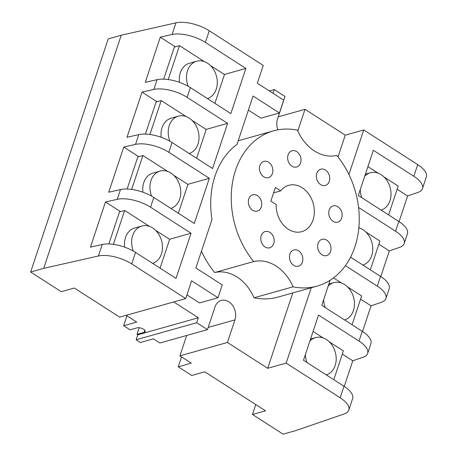 <?xml version="1.0" encoding="UTF-8"?>
<svg xmlns="http://www.w3.org/2000/svg" width="457" height="457" viewBox="0 0 457 457"><rect width="100%" height="100%" fill="white"/><g stroke="black" fill="none" stroke-linecap="round" stroke-linejoin="round"><path stroke-width="0.69" d="M133.341 251.082A19.417 15.052 -105.7 0 1 141.807 226.032A19.417 15.052 -105.7 0 1 152.644 227.969A19.417 15.052 -105.7 0 1 162.486 247.311A19.417 15.052 -105.7 0 1 152.575 263.341M151.615 196.144A19.417 15.052 -105.7 0 1 160.081 171.095A19.417 15.052 -105.7 0 1 170.918 173.032A19.417 15.052 -105.7 0 1 180.761 192.38A19.417 15.052 -105.7 0 1 170.849 208.409M169.89 141.207A19.417 15.052 -105.7 0 1 178.356 116.164A19.417 15.052 -105.7 0 1 189.192 118.095A19.417 15.052 -105.7 0 1 199.035 137.443A19.417 15.052 -105.7 0 1 189.124 153.472M188.164 86.276A19.417 15.052 -105.7 0 1 196.636 61.227A19.417 15.052 -105.7 0 1 207.467 63.157A19.417 15.052 -105.7 0 1 217.309 82.506A19.417 15.052 -105.7 0 1 207.398 98.535M364.703 176.271A19.417 15.052 -105.7 0 1 370.353 172.78A19.417 15.052 -105.7 0 1 381.184 174.717A19.417 15.052 -105.7 0 1 391.026 194.059A19.417 15.052 -105.7 0 1 381.115 210.089M361.835 197.71A19.417 15.052 -105.7 0 1 360.213 189.781M309.88 341.076A19.417 15.052 -105.7 0 1 315.524 337.586A19.417 15.052 -105.7 0 1 326.361 339.522A19.417 15.052 -105.7 0 1 336.203 358.871A19.417 15.052 -105.7 0 1 326.292 374.9M307.013 362.515A19.417 15.052 -105.7 0 1 305.39 354.586M328.155 286.139A19.417 15.052 -105.7 0 1 333.804 282.655A19.417 15.052 -105.7 0 1 344.635 284.585A19.417 15.052 -105.7 0 1 354.478 303.934A19.417 15.052 -105.7 0 1 344.567 319.963M325.287 307.584A19.417 15.052 -105.7 0 1 323.665 299.649M358.854 227.786A19.417 15.052 -105.7 0 1 362.909 229.648A19.417 15.052 -105.7 0 1 372.752 248.996A19.417 15.052 -105.7 0 1 362.841 265.026M124.652 247.157A19.417 15.052 -105.7 0 1 134.621 228.054L141.807 226.032M142.927 192.22A19.417 15.052 -105.7 0 1 152.895 173.117L160.081 171.095M161.201 137.283A19.417 15.052 -105.7 0 1 171.169 118.186L178.356 116.164M179.475 82.351A19.417 15.052 -105.7 0 1 189.444 63.249L196.636 61.227M160.064 268.15L169.65 239.337L155.523 230.259M149.519 226.409L124.658 210.443L113.376 244.358M178.339 213.219L187.924 184.4L173.797 175.328M167.793 171.472L142.932 155.506L131.65 189.421M196.613 158.282L206.198 129.462L192.071 120.391M186.068 116.535L161.207 100.569L149.925 134.484M214.887 103.345L224.473 74.525L210.346 65.454M204.348 61.604L179.481 45.637L168.199 79.547M388.604 214.899L398.19 186.085L384.063 177.008M378.065 173.157L367.908 166.639M333.781 379.71L343.367 350.89L329.24 341.819M323.236 337.963L313.085 331.445M352.056 324.773L361.641 295.953L347.514 286.882M341.516 283.026L333.53 277.902M370.33 269.836L379.916 241.016L365.789 231.945M359.79 228.094L358.876 227.506M124.658 210.443L119.523 211.888L108.857 243.958M142.932 155.506L137.797 156.951L127.132 189.027M161.207 100.569L156.071 102.014L145.406 134.09M179.481 45.637L174.351 47.082L163.68 79.152M169.558 239.279L191.049 233.23L176.025 278.399L135.535 252.401A25.329 10.528 -161.6 0 0 102.219 244.489L90.44 247.151L105.47 201.977L120.482 211.62M187.833 184.342L209.323 178.293L194.299 223.467L153.809 197.464A25.329 10.528 -161.6 0 0 120.494 189.552L108.715 192.214L123.744 147.04L138.757 156.682M206.107 129.405L227.597 123.356L212.574 168.53L172.083 142.533A25.329 10.528 -161.6 0 0 138.768 134.615L126.989 137.277L142.018 92.108L157.031 101.745M224.381 74.468L245.872 68.419L230.848 113.593L190.358 87.595A25.329 10.528 -161.6 0 0 157.048 79.678L145.269 82.34L160.293 37.171L175.305 46.808M160.293 37.171L172.072 34.509A25.329 10.528 18.4 0 1 205.387 42.421L245.872 68.419M30.653 272.035L61.272 291.697L74.308 288.024L119.677 317.158L185.691 298.581L191.603 280.804L217.978 297.736L222.239 284.911L195.87 267.979L211.979 219.554A80.626 62.506 -105.7 0 1 236.96 144.458L253.069 96.033L279.438 112.965L283.706 100.14L257.337 83.208L263.249 65.431L209.266 30.762A25.329 10.528 -161.6 0 0 175.951 22.85L121.248 35.218L108.212 38.885L30.653 272.035L43.689 268.362L121.248 35.218M43.689 268.362L98.392 256A25.329 10.528 18.4 0 1 131.707 263.912L185.691 298.581M105.47 201.977L117.249 199.315A25.329 10.528 18.4 0 1 150.564 207.227L191.049 233.23M123.744 147.04L135.523 144.378A25.329 10.528 18.4 0 1 168.839 152.295L209.323 178.293M142.018 92.108L153.798 89.441A25.329 10.528 18.4 0 1 187.113 97.358L227.597 123.356M358.568 207.461L395.562 231.219A25.329 10.528 18.4 0 1 404.194 243.547L407.444 233.784A25.329 10.528 -161.6 0 0 398.812 221.456L358.322 195.453L373.352 150.284L413.836 176.282A25.329 10.528 18.4 0 1 422.468 188.61A25.329 10.528 18.4 0 1 417.966 192.408L407.598 195.979L399.07 221.622M407.598 195.979L397.133 189.261M311.24 287.744L286.173 363.104L340.157 397.773A25.329 10.528 18.4 0 1 348.788 410.1L352.621 398.59A25.329 10.528 -161.6 0 0 343.99 386.262L303.499 360.259L318.529 315.09L359.013 341.088A25.329 10.528 18.4 0 1 367.645 353.415A25.329 10.528 18.4 0 1 363.144 357.22L352.775 360.79L344.247 386.428M352.775 360.79L342.31 354.066M345.406 265.677L377.288 286.151A25.329 10.528 18.4 0 1 385.919 298.484A25.329 10.528 18.4 0 1 381.418 302.283L371.05 305.853L362.521 331.491M371.05 305.853L360.584 299.129M404.194 243.547A25.329 10.528 18.4 0 1 399.692 247.346L389.324 250.916L380.795 276.554M389.324 250.916L378.859 244.198M385.919 298.484L389.17 288.715A25.329 10.528 -161.6 0 0 380.538 276.388L350.599 257.165M367.645 353.415L370.895 343.653A25.329 10.528 -161.6 0 0 362.264 331.325L321.774 305.327L330.108 280.272M280.689 190.872A24.061 18.651 -105.7 0 1 288.727 185.331A24.061 18.651 -105.7 0 1 302.151 187.724A24.061 18.651 -105.7 0 1 314.347 211.899A24.061 18.651 -105.7 0 1 301.763 231.653A24.061 18.651 -105.7 0 1 288.338 229.254A24.061 18.651 -105.7 0 1 276.154 204.496L270.858 201.097L275.388 187.473L280.689 190.872L273.594 192.871M318.398 182.509A8.443 6.547 -105.7 0 1 320.74 169.187A8.443 6.547 -105.7 0 1 327.658 172.118A8.443 6.547 -105.7 0 1 325.315 185.445A8.443 6.547 -105.7 0 1 318.398 182.509M328.749 213.088A8.443 6.547 -105.7 0 1 333.164 205.879A8.443 6.547 -105.7 0 1 342.15 214.921A8.443 6.547 -105.7 0 1 337.734 222.131A8.443 6.547 -105.7 0 1 328.749 213.088M319.472 240.965A8.443 6.547 -105.7 0 1 322.031 239.337A8.443 6.547 -105.7 0 1 329.931 243.884A8.443 6.547 -105.7 0 1 329.166 253.961A8.443 6.547 -105.7 0 1 326.606 255.589A8.443 6.547 -105.7 0 1 318.706 251.042A8.443 6.547 -105.7 0 1 319.472 240.965M296.005 249.825A8.443 6.547 -105.7 0 1 302.745 257.657A8.443 6.547 -105.7 0 1 298.444 266.22A8.443 6.547 -105.7 0 1 296.307 266.357A8.443 6.547 -105.7 0 1 289.572 258.525A8.443 6.547 -105.7 0 1 293.868 249.962A8.443 6.547 -105.7 0 1 296.005 249.825M272.092 234.47A8.443 6.547 -105.7 0 1 269.75 247.791A8.443 6.547 -105.7 0 1 262.832 244.861A8.443 6.547 -105.7 0 1 265.174 231.539A8.443 6.547 -105.7 0 1 272.092 234.47M261.741 203.896A8.443 6.547 -105.7 0 1 257.325 211.1A8.443 6.547 -105.7 0 1 248.34 202.057A8.443 6.547 -105.7 0 1 252.755 194.848A8.443 6.547 -105.7 0 1 261.741 203.896M271.018 176.014A8.443 6.547 -105.7 0 1 268.459 177.642A8.443 6.547 -105.7 0 1 260.559 173.094A8.443 6.547 -105.7 0 1 261.324 163.023A8.443 6.547 -105.7 0 1 263.883 161.39A8.443 6.547 -105.7 0 1 271.784 165.937A8.443 6.547 -105.7 0 1 271.018 176.014M294.485 167.153A8.443 6.547 -105.7 0 1 287.744 159.322A8.443 6.547 -105.7 0 1 292.046 150.759A8.443 6.547 -105.7 0 1 294.182 150.621A8.443 6.547 -105.7 0 1 300.917 158.453A8.443 6.547 -105.7 0 1 296.622 167.016A8.443 6.547 -105.7 0 1 294.485 167.153M126.189 315.33L136.694 322.076L123.658 325.744L130.034 329.84L137.22 327.818A4.73 1.965 18.4 0 1 142.533 328.674A4.73 1.965 18.4 0 1 145.206 331.553A4.73 1.965 18.4 0 1 144.218 332.313L137.031 334.335L139.231 327.726M137.78 334.815L198.355 317.769L196.704 322.722L136.135 339.768L137.78 334.815L137.031 334.335M173.723 301.951L198.355 317.769M217.978 297.736L199.498 302.94L186.924 294.868M348.788 410.1A25.329 10.528 18.4 0 1 344.287 413.899L296.142 430.483L283.106 434.15L252.487 414.488L255.789 404.565M123.658 325.744L126.96 315.821M136.135 339.768L140.379 342.499L153.421 338.831L159.921 343.001L207.455 329.623L196.704 322.722M208.192 327.412L234.967 319.877L227.449 342.464L179.915 355.843L191.289 363.144L178.247 366.817L181.549 356.894M178.247 366.817L191.746 375.483L204.787 371.815L265.523 410.82L252.487 414.488M422.468 188.61L426.347 176.95A25.329 10.528 -161.6 0 0 417.715 164.623L363.732 129.959L348.925 174.465M286.173 363.104L267.693 368.308L292.76 292.943M276.097 266.048A42.21 32.727 -105.7 0 1 293.068 286.813L254.058 297.793A42.21 32.727 -105.7 0 0 237.086 277.028A42.21 32.727 -105.7 0 0 214.704 272.526L253.715 261.547A42.21 32.727 -105.7 0 1 276.097 266.048M293.068 286.813A80.626 62.506 74.3 0 0 317.089 286.099A80.626 62.506 74.3 0 0 336.775 155.437A42.21 32.727 -105.7 0 1 314.393 150.93A42.21 32.727 -105.7 0 1 297.421 130.165A80.626 62.506 74.3 0 0 273.4 130.879A80.626 62.506 74.3 0 0 253.715 261.547M207.455 329.623L214.967 307.035A13.51 10.471 74.3 0 1 221.308 300.455A13.51 10.471 74.3 0 1 228.843 301.803A13.51 10.471 74.3 0 1 234.967 319.877M267.693 368.308L227.449 342.464M317.089 286.099L278.073 297.079A80.626 62.506 -105.7 0 1 254.058 297.793M214.704 272.526A80.626 62.506 -105.7 0 1 201.463 251.173M179.915 355.843L186.696 335.467M279.438 112.965L260.958 118.169L248.391 110.097M269.384 90.949L274.263 89.572L273.029 93.285M274.263 89.572L285.014 96.473L277.496 119.06A13.51 10.471 74.3 0 0 277.919 129.839M278.233 116.849L305.008 109.314L345.252 135.158L363.732 129.959M337.997 156.957L345.252 135.158M305.008 109.314L297.793 131.005M172.072 34.509L175.951 22.85M98.392 256L102.219 244.489M117.249 199.315L120.494 189.552M135.523 144.378L138.768 134.615M153.798 89.441L157.048 79.678M395.562 231.219L398.812 221.456M377.288 286.151L380.538 276.388M359.013 341.088L362.264 331.325M131.707 263.912L135.535 252.401M150.564 207.227L153.809 197.464M168.839 152.295L172.083 142.533M187.113 97.358L190.358 87.595M205.387 42.421L209.266 30.762M340.157 397.773L343.99 386.262M144.863 330.36L144.218 332.313M413.836 176.282L417.715 164.623M370.353 172.78L365.406 174.174M315.524 337.586L310.577 338.98M333.804 282.655L328.851 284.043M273.4 130.879L238.183 140.79"/></g></svg>
